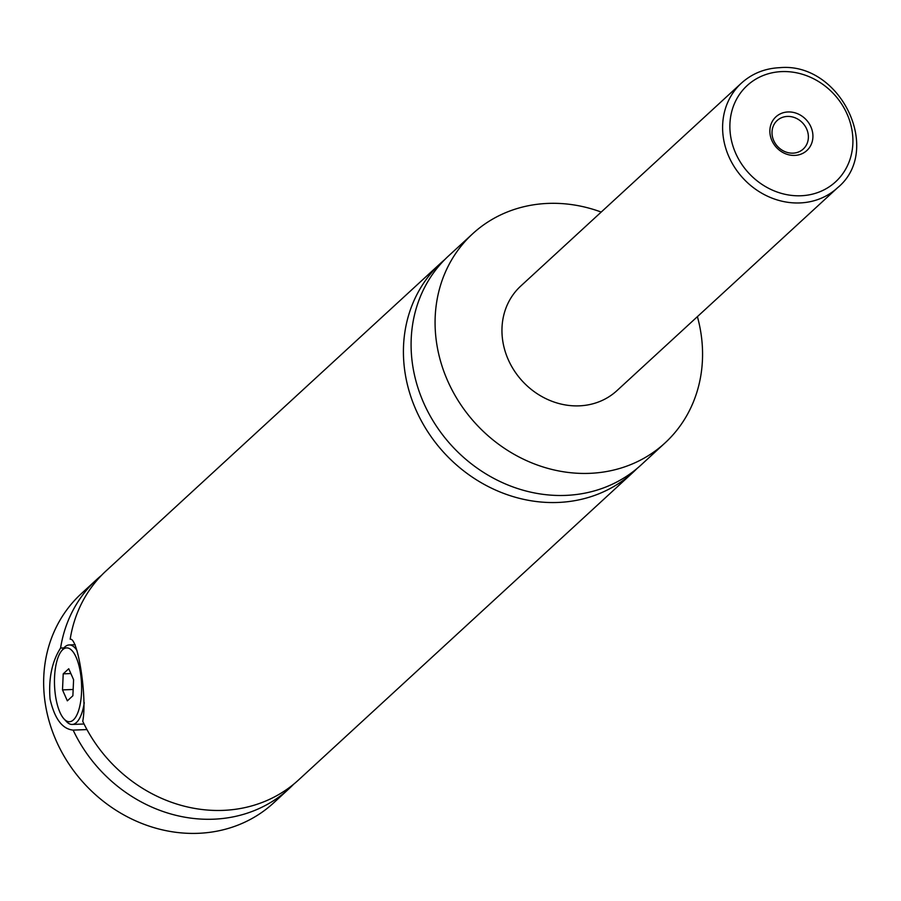 <?xml version="1.0" encoding="UTF-8"?>
<svg xmlns="http://www.w3.org/2000/svg" width="901" height="901" viewBox="0 0 901 901"><rect width="100%" height="100%" fill="white"/><g stroke="black" fill="none" stroke-linecap="round" stroke-linejoin="round"><path stroke-width="1.35" d="M697.397 316.645A142.088 126.264 -132.6 0 1 665.006 442.965L641.016 465.017A142.088 126.264 -132.6 0 1 565.49 495.404A142.088 126.264 -132.6 0 1 426.128 408.187A142.088 126.264 -132.6 0 1 448.653 255.839L472.642 233.787A142.088 126.264 -132.6 0 1 548.168 203.401A142.088 126.264 -132.6 0 1 601.215 212.062M637.097 468.452A142.088 126.264 -132.6 0 1 633.347 472.079A142.088 126.264 -132.6 0 1 557.82 502.465A142.088 126.264 -132.6 0 1 418.458 415.248A142.088 126.264 -132.6 0 1 440.983 262.901A142.088 126.264 -132.6 0 1 444.903 259.465M84.277 702.679A39.79 14.551 87.8 0 1 72.215 724.449A39.79 14.551 87.8 0 1 66.381 721.476L64.039 718.953A36.941 13.515 -92.2 0 0 78.15 711.858A36.941 13.515 -92.2 0 0 80.516 673.329A36.941 13.515 -92.2 0 0 61.437 651.063A36.941 13.515 -92.2 0 0 55.569 696.27A36.941 13.515 -92.2 0 0 64.039 718.953M61.437 651.063L63.566 648.36A39.79 14.551 87.8 0 1 69.163 644.947A39.79 14.551 87.8 0 1 76.957 650.466M63.937 647.92L60.581 648.044C51.954 661.548 48.44 678.532 50.051 699.018C54.589 718.705 62.282 729.067 73.139 730.103L86.947 729.573M440.983 262.901L106.16 570.817A142.088 126.264 -132.6 0 0 70.177 639.226C77.993 637.142 87.386 698.579 82.734 721.273A142.088 126.264 -132.6 0 0 222.998 810.382A142.088 126.264 -132.6 0 0 298.524 779.996L633.347 472.079M794.727 155.411A22.874 20.329 47.4 0 0 812.668 132.864A22.874 20.329 47.4 0 0 788.071 111.949A22.874 20.329 47.4 0 0 770.118 134.497A22.874 20.329 47.4 0 0 794.727 155.411M787.384 116.432A19.326 17.175 47.4 0 0 777.112 120.565A19.326 17.175 47.4 0 0 774.049 141.277A19.326 17.175 47.4 0 0 793.004 153.147A19.326 17.175 47.4 0 0 803.275 149.014A19.326 17.175 47.4 0 0 806.339 128.291A19.326 17.175 47.4 0 0 787.384 116.432M837.57 187.746L616.915 390.662A71.044 63.126 -132.6 0 1 579.152 405.855A71.044 63.126 -132.6 0 1 509.47 362.247A71.044 63.126 -132.6 0 1 520.733 286.079L741.388 83.151A71.044 63.126 -132.6 0 0 730.125 159.331A71.044 63.126 -132.6 0 0 799.806 202.939A71.044 63.126 -132.6 0 0 837.57 187.746C883.34 150.276 840.261 61.899 779.759 67.676C764.859 68.375 752.065 73.533 741.388 83.151M665.006 442.965A142.088 126.264 -132.6 0 1 589.479 473.352A142.088 126.264 -132.6 0 1 450.117 386.135A142.088 126.264 -132.6 0 1 472.642 233.787M293.602 784.264A142.088 126.264 -132.6 0 1 288.928 788.814L273.589 802.937A142.088 126.264 -132.6 0 1 198.051 833.324A142.088 126.264 -132.6 0 1 58.689 746.107A142.088 126.264 -132.6 0 1 81.214 593.759L96.565 579.647A142.088 126.264 -132.6 0 1 101.486 575.367M288.928 788.814A142.088 126.264 -132.6 0 1 213.402 819.2A142.088 126.264 -132.6 0 1 73.139 730.103M60.581 648.044A142.088 126.264 -132.6 0 1 96.565 579.647M68.746 668.756L63.216 673.847L62.507 689.896L67.338 700.843L72.88 695.752L73.589 679.703L68.746 668.756M63.216 673.847L70.864 673.554M62.507 689.896L73.161 689.479M800.899 195.765A65.356 58.081 47.4 0 0 852.177 131.343A65.356 58.081 47.4 0 0 781.899 71.596A65.356 58.081 47.4 0 0 730.61 136.017A65.356 58.081 47.4 0 0 800.899 195.765M72.215 724.449L84.041 723.999M69.163 644.947L75.2 644.711"/></g></svg>
